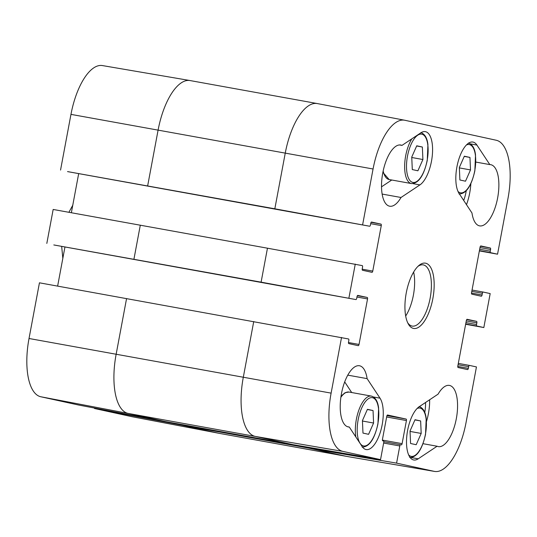 <?xml version="1.0" encoding="UTF-8"?>
<svg xmlns="http://www.w3.org/2000/svg" width="537" height="537" viewBox="0 0 537 537"><rect width="100%" height="100%" fill="white"/><g stroke="black" fill="none" stroke-linecap="round" stroke-linejoin="round"><path stroke-width="0.81" d="M362.978 433.091L362.428 420.599L367.429 409.315L373.04 410.543L373.591 423.035L368.59 434.312L362.978 433.091M373.591 423.035L362.448 421.021M373.04 410.543L367.342 409.509M351.701 392.534L344.694 381.908M412.295 169.564L411.745 157.072L416.746 145.796L422.357 147.024L422.908 159.516L417.907 170.793L412.295 169.564M422.908 159.516L411.765 157.502M422.357 147.024L416.658 145.99M381.538 186.816L391.762 180.002M132.129 416.732A54.432 22.299 100.3 0 0 132.37 416.779L219.68 433.433A55.284 22.648 100.3 0 0 219.767 433.453L346.936 456.443A55.284 22.648 100.3 0 0 347.023 456.463L434.634 471.439A54.432 22.299 -79.7 0 1 434.225 471.358L396.588 463.129L308.97 448.153L181.801 425.156L94.492 408.503L132.129 416.732L219.438 433.386A55.284 22.648 100.3 0 0 219.68 433.433M94.492 408.503L94.572 408.073M317.562 103.614A55.284 22.648 100.3 0 0 317.32 103.567A55.284 22.648 100.3 0 0 317.233 103.547A55.284 22.648 100.3 0 0 285.254 153.112L274.83 208.799L369.631 226.225A1.383 0.564 100.3 0 0 370.436 224.983L370.758 223.285A1.383 0.564 -79.7 0 1 371.557 222.05L380.975 224.104A1.383 0.564 -79.7 0 1 381.27 225.587L372.759 271.091A1.383 0.564 -79.7 0 1 371.953 272.333L362.535 270.272A1.383 0.564 -79.7 0 1 362.24 268.789L362.556 267.097A1.383 0.564 100.3 0 0 362.26 265.614L267.46 248.195L261.103 282.153L355.903 299.572A1.383 0.564 100.3 0 0 356.709 298.337L357.031 296.639A1.383 0.564 -79.7 0 1 357.83 295.397A1.383 0.564 -79.7 0 1 357.837 295.404L367.248 297.458A1.383 0.564 -79.7 0 1 367.543 298.934L359.025 344.445A1.383 0.564 -79.7 0 1 358.226 345.68L348.808 343.62A1.383 0.564 -79.7 0 1 348.513 342.143L348.828 340.445A1.383 0.564 100.3 0 0 348.533 338.968L39.443 282.811L29.025 338.498A54.432 22.299 100.3 0 0 40.805 396.762L78.442 404.992L165.752 421.646L292.913 444.643L380.538 459.625L383.747 442.461A1.383 0.564 100.3 0 0 383.452 440.978L382.76 440.83A1.383 0.564 -79.7 0 1 382.458 439.353L386.781 416.256A1.383 0.564 -79.7 0 1 387.58 415.02A1.383 0.564 -79.7 0 1 387.586 415.02L406.126 419.075A1.383 0.564 -79.7 0 1 406.428 420.552L402.106 443.643A1.383 0.564 -79.7 0 1 401.307 444.884A1.383 0.564 -79.7 0 1 401.3 444.884L400.609 444.73A1.383 0.564 100.3 0 0 400.602 444.73A1.383 0.564 100.3 0 0 399.797 445.972L396.588 463.129M57.634 286.093L64.957 246.96M53.807 244.946L355.903 299.572A1.383 0.564 100.3 0 0 355.91 299.572L53.821 244.946A1.383 0.564 -79.7 0 1 53.821 244.946A1.383 0.564 -79.7 0 1 53.807 244.946L261.103 282.153M267.46 248.195L53.17 209.457L46.82 243.415M71.361 212.746L78.684 173.612M67.534 171.592L369.631 226.225A1.383 0.564 100.3 0 0 369.637 226.225L67.548 171.598A1.383 0.564 -79.7 0 1 67.548 171.598A1.383 0.564 -79.7 0 1 67.534 171.592L274.83 208.799M317.233 103.547L190.064 80.557A55.284 22.648 100.3 0 0 189.977 80.537L102.366 65.561A54.432 22.299 100.3 0 0 70.965 114.374L60.547 170.068M434.634 471.439A54.432 22.299 -79.7 0 0 466.035 422.626L476.453 366.932L469.466 365.408A1.383 0.564 100.3 0 0 469.452 365.402A1.383 0.564 100.3 0 0 468.653 366.643L468.338 368.342A1.383 0.564 -79.7 0 1 467.539 369.584L458.121 367.523A1.383 0.564 -79.7 0 1 457.819 366.039L466.338 320.535A1.383 0.564 -79.7 0 1 467.136 319.3A1.383 0.564 -79.7 0 1 467.143 319.3L476.554 321.354A1.383 0.564 -79.7 0 1 476.856 322.838L476.534 324.536A1.383 0.564 100.3 0 0 476.836 326.013L483.83 327.543L465.639 324.254M483.83 327.543L490.18 293.585L483.193 292.054A1.383 0.564 100.3 0 0 483.179 292.054A1.383 0.564 100.3 0 0 482.38 293.289L482.065 294.988A1.383 0.564 -79.7 0 1 481.266 296.229L471.848 294.169A1.383 0.564 -79.7 0 1 471.546 292.692L480.065 247.188A1.383 0.564 -79.7 0 1 480.863 245.946A1.383 0.564 -79.7 0 1 480.87 245.946L490.281 248.007A1.383 0.564 -79.7 0 1 490.583 249.483L490.261 251.182A1.383 0.564 100.3 0 0 490.563 252.665L497.557 254.189L479.366 250.907M362.636 224.694L373.061 169.001A54.432 22.299 -79.7 0 1 404.629 120.221A54.432 22.299 -79.7 0 1 404.871 120.268L496.195 140.238A54.432 22.299 -79.7 0 1 507.975 198.502L497.557 254.189M424.767 412.443A21.829 8.941 100.3 0 0 425.546 402.495M463.706 200.455A21.829 8.941 100.3 0 0 466.23 190.816M401.018 197.482A31.099 12.74 -79.7 0 1 389.701 206.215A31.099 12.74 -79.7 0 1 382.693 173.35A31.099 12.74 -79.7 0 1 400.763 145.017A31.099 12.74 -79.7 0 1 401.991 145.393L420.894 132.807A27.642 11.324 -79.7 0 1 425.324 131.652A27.642 11.324 -79.7 0 1 432.272 155.75A27.642 11.324 -79.7 0 1 419.921 184.896L401.018 197.482L382.156 194.072M401.991 145.393L399.481 144.943M349.285 427.029A31.099 12.74 -79.7 0 1 348.392 426.949A31.099 12.74 -79.7 0 1 341.384 394.084A31.099 12.74 -79.7 0 1 359.454 365.751A31.099 12.74 -79.7 0 1 367.113 378.632L380.008 398.172A27.642 11.324 -79.7 0 1 381.015 429.822A27.642 11.324 -79.7 0 1 366.174 449.57A27.642 11.324 -79.7 0 1 362.173 446.569L349.285 427.029L347.52 426.714M367.113 378.632L347.768 375.135M418.202 458.82A27.642 11.324 -79.7 0 1 413.765 459.981A27.642 11.324 -79.7 0 1 406.818 435.876A27.642 11.324 -79.7 0 1 419.175 406.737L438.078 394.151A31.099 12.74 -79.7 0 1 449.395 385.412A31.099 12.74 -79.7 0 1 456.396 418.283A31.099 12.74 -79.7 0 1 438.326 446.616A31.099 12.74 -79.7 0 1 437.105 446.234L418.202 458.82L411.228 457.558M437.105 446.234L422.995 443.683M426.479 421.552A31.099 12.74 100.3 0 0 429.647 399.763M489.811 164.597A31.099 12.74 -79.7 0 1 490.704 164.678A31.099 12.74 -79.7 0 1 497.705 197.549A31.099 12.74 -79.7 0 1 479.635 225.882A31.099 12.74 -79.7 0 1 471.976 212.994L459.088 193.454A27.642 11.324 -79.7 0 1 458.081 161.805A27.642 11.324 -79.7 0 1 472.922 142.057A27.642 11.324 -79.7 0 1 476.916 145.057L489.811 164.597L475.829 162.067M466.485 204.671A31.099 12.74 100.3 0 0 470.848 183.661M417.893 266.412A31.099 12.74 -79.7 0 1 423.216 264.875A31.099 12.74 -79.7 0 1 430.224 297.746A31.099 12.74 -79.7 0 1 412.154 326.08A31.099 12.74 -79.7 0 1 411.966 326.04A31.099 12.74 -79.7 0 1 407.704 322.771M413.443 328.416A33.166 13.593 100.3 0 0 433.903 290.873A33.166 13.593 100.3 0 0 418.813 265.567A33.166 13.593 100.3 0 0 406.173 293.397A33.166 13.593 100.3 0 0 408.268 323.892A33.166 13.593 100.3 0 0 413.443 328.416M405.683 316.004A31.099 12.74 100.3 0 0 413.638 272.051M348.909 298.042L355.266 264.083M380.538 459.625L342.901 451.395A54.432 22.299 -79.7 0 1 331.114 393.131L341.539 337.437M459.894 179.976L459.343 167.484L464.344 156.2L469.956 157.428L470.506 169.92L465.505 181.204L459.894 179.976M469.956 157.428L464.257 156.401M470.506 169.92L459.363 167.906M410.577 443.495L410.026 431.003L415.027 419.726L420.639 420.948L421.189 433.44L416.188 444.723L410.577 443.495M420.639 420.948L414.94 419.921M421.189 433.44L410.046 431.426M372.497 397.702A24.534 10.049 -79.7 0 1 374.242 435.729A24.534 10.049 -79.7 0 1 357.226 432.003A24.534 10.049 -79.7 0 1 372.497 397.702M371.51 396.118A25.917 10.619 100.3 0 0 371.356 396.084A25.917 10.619 100.3 0 0 359.132 409.348A25.917 10.619 100.3 0 0 355.856 436.99M340.874 397.299A25.917 10.619 -79.7 0 1 349.03 392.05A25.917 10.619 -79.7 0 1 349.184 392.077M421.813 134.176A24.534 10.049 -79.7 0 1 423.559 172.202A24.534 10.049 -79.7 0 1 406.543 168.484A24.534 10.049 -79.7 0 1 421.813 134.176M411.852 138.828A25.917 10.619 100.3 0 0 404.643 166.168A25.917 10.619 100.3 0 0 411.449 183.567C418.545 183.479 423.814 175.767 427.257 160.422L427.929 144.554C427.533 141.197 426.378 134.532 420.874 132.605M411.449 183.567L389.124 179.526A25.917 10.619 -79.7 0 1 383.149 171.028M476.554 321.354L466.707 319.575M466.264 320.925L476.856 322.838M465.948 322.623L476.534 324.536M465.693 323.999L476.836 326.013M458.316 363.388L469.445 365.402L458.316 363.388M362.193 269.178L372.759 271.091M359.025 344.445L348.466 342.532M356.957 297.021L367.543 298.934M126.571 298.552L116.146 354.245L29.025 338.498M189.977 80.537A55.284 22.648 100.3 0 0 158.093 130.115L147.668 185.809M373.061 169.001L70.965 114.374M140.298 225.198L133.941 259.156M480.434 246.228L490.281 248.007M479.991 247.57L490.583 249.483M479.675 249.269L490.261 251.182M479.42 250.645L490.563 252.665M472.043 290.04L483.172 292.054L472.043 290.04M386.976 415.611L406.126 419.075M386.647 416.974L406.428 420.552M382.404 440.085L402.106 443.643M383.801 441.689L400.589 444.73L383.801 441.689M383.64 443.045L399.797 445.972M253.733 321.549L243.308 377.236L116.146 354.245A55.284 22.648 100.3 0 0 128.115 413.416L165.752 421.646M331.114 393.131L243.308 377.236A55.284 22.648 100.3 0 0 255.283 436.413L128.115 413.416L40.805 396.762M181.801 425.156L219.438 433.386L346.6 456.383A55.284 22.648 100.3 0 0 346.936 456.443M342.901 451.395L255.283 436.413L292.913 444.643M308.97 448.153L346.6 456.383L434.225 471.358M419.921 184.896L412.946 183.634M380.008 398.172L373.584 397.011M476.916 145.057L470.499 143.896M458.068 364.73L468.653 366.643M457.772 366.429L468.338 368.342M357.394 295.679L367.248 297.458M471.795 291.376L482.38 293.289M471.499 293.081L482.065 294.988M371.121 222.325L380.975 224.104M370.684 223.674L381.27 225.587M466.405 144.983A24.534 10.049 -79.7 0 1 469.412 144.587A24.534 10.049 -79.7 0 1 474.057 173.968A24.534 10.049 -79.7 0 1 458.001 191.434M417.088 408.509A24.534 10.049 -79.7 0 1 420.095 408.107A24.534 10.049 -79.7 0 1 424.74 437.494A24.534 10.049 -79.7 0 1 408.684 454.953M362.133 447.086C369.228 446.999 374.497 439.286 377.941 423.941L378.612 408.073C378.216 404.717 377.061 398.051 371.557 396.125L349.03 392.05L345.13 392.681L341.049 396.111M389.124 179.526L382.881 172.35M62.829 258.31L61.668 246.369M68.89 212.296L72.75 205.302M404.629 120.221L317.32 103.567M459.048 193.971C466.143 193.884 471.412 186.171 474.856 170.826L475.527 154.965C475.124 151.602 473.976 144.936 468.472 143.01M409.731 457.49C416.826 457.41 422.095 449.691 425.539 434.352L426.21 418.484C425.807 415.121 424.66 408.462 419.155 406.529"/></g></svg>
